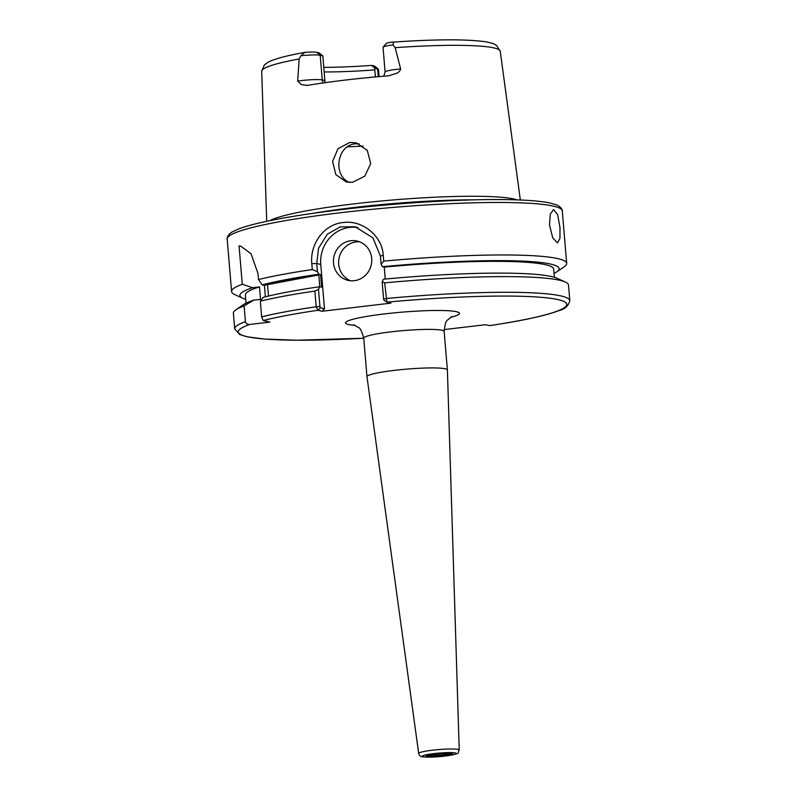 <?xml version="1.0" encoding="UTF-8"?>
<svg xmlns="http://www.w3.org/2000/svg" width="797" height="797" viewBox="0 0 797 797"><rect width="100%" height="100%" fill="white"/><g stroke="black" fill="none" stroke-linecap="round" stroke-linejoin="round"><path stroke-width="1.2" d="M559.992 227.563L557.651 214.692L553.566 209.521L550.269 214.224L549.502 225.073L552.739 237.845L557.501 242.926L559.942 238.313L559.992 227.563M350.919 240.704A20.174 19.108 -76.6 0 0 333.485 259.603A20.174 19.108 -76.6 0 0 347.93 280.335A20.174 19.108 -76.6 0 0 354.276 280.693A20.174 19.108 -76.6 0 0 371.711 261.805A20.174 19.108 -76.6 0 0 357.255 241.073A20.174 19.108 -76.6 0 0 350.919 240.704M359.806 241.88A20.174 19.108 -76.6 0 0 356.11 241.939A20.174 19.108 -76.6 0 0 338.835 259.433A20.174 19.108 -76.6 0 0 350.58 280.753M383.726 76.233L385.1 71.989A16.408 1.724 -4.8 0 1 396.338 69.399A16.408 1.724 -4.8 0 1 400.652 68.96C400.004 71.082 398.5 72.587 396.149 73.473L388.458 75.845A121.104 12.702 175.2 0 0 345.529 80.039A121.104 12.702 175.2 0 0 307.483 85.389L306.785 85.488M307.483 85.389L301.425 84.641L297.67 81.095L299.164 58.978L300.868 55.75L304.713 52.443L305.938 52.293A13.051 1.365 -4.8 0 1 316.738 52.333L319.159 52.911L322.835 55.92L325.056 82.689M349.594 182.443C332.618 176.107 336.673 144.944 355.532 143.819L358.999 143.749M349.803 142.464L337.978 148.71L332.598 161.482L335.846 174.613L346.267 181.955L352.533 182.304L364.757 176.187L370.715 163.634L367.287 150.394L356.189 142.832L349.803 142.464M400.652 68.96L395.163 47.661L392.981 44.901A16.408 1.724 175.2 0 0 383.108 47.143A16.408 1.724 175.2 0 0 383.028 47.332L385.1 71.989M517.054 199.888A127.39 13.37 175.2 0 0 354.007 203.883A127.39 13.37 175.2 0 0 269.934 220.639M324.509 71.949A89.115 9.345 175.2 0 0 374.789 69.887L375.387 76.95M317.415 271.667L312.304 269.555L311.806 263.707C309.754 244.151 323.921 224.306 343.118 222.522C362.187 219.773 382.092 235.613 383.257 255.289L383.755 261.127L381.076 264.166L380.388 255.996L372.966 237.905L355.153 226.746L340.249 226.916L327.398 234.129L318.551 248.196L316.728 263.498L317.415 271.667L318.85 274.208A160.147 16.797 175.2 0 0 262.133 284.878L258.497 279.538L257.989 273.53L251.035 253.725L240.804 246.193L239.06 245.924L242.278 284.28A168.147 17.644 175.2 0 0 231.588 291.553A168.147 17.644 175.2 0 0 234.677 294.521L242.876 298.287A160.147 16.797 175.2 0 0 245.735 299.333M554.035 273.441A160.147 16.797 175.2 0 0 556.675 271.936L564.137 266.856A168.147 17.644 175.2 0 0 566.687 263.408A168.147 17.644 175.2 0 0 383.755 261.127M418.684 753.414A20.343 2.132 -4.8 0 1 432.612 750.196A20.343 2.132 -4.8 0 1 459.231 750.017C456.522 753.743 463.495 752.836 444.636 756.124C435.919 757.15 428.736 757.399 423.077 756.881C420.756 756.861 419.292 755.715 418.684 753.414L366.979 376.722A40.358 4.234 -4.8 0 1 366.969 376.702A40.358 4.234 -4.8 0 1 394.595 370.336A40.358 4.234 -4.8 0 1 447.396 369.947A40.358 4.234 -4.8 0 1 447.396 369.977L444.158 331.413C444.905 324.329 446.111 320.474 447.794 319.836L451.799 316.578M384.064 300.29L386.874 302.163L384.064 300.29L383.596 299.054L382.152 281.779L384.692 282.855L386.874 302.163L390.948 303.129L322.048 311.248L317.973 310.282L316.19 306.755L314.875 291.084A168.147 17.644 175.2 0 0 260.32 301.176L263.189 297.381A160.147 16.797 175.2 0 1 319.906 286.701L318.491 289.281L319.946 306.556L320.404 307.791L324.489 308.758L322.048 311.248M242.278 284.28L252.539 287.687L259.493 286.87L260.539 299.363L253.585 300.19L244.101 305.928L245.416 321.599C246.074 323.761 247.538 324.708 249.81 324.449L269.884 322.078L263.269 320.504L261.635 316.847L260.32 301.176M382.152 281.779L383.556 279.199A160.147 16.797 175.2 0 1 557.213 278.312L565.422 282.078A168.147 17.644 175.2 0 1 568.51 285.057L569.825 300.728C568.371 306.018 564.724 309.326 558.896 310.631C545.566 315.712 522.483 320.713 489.647 325.624L485.562 324.708L444.108 329.589M318.85 274.208L320.593 274.616A154.688 16.229 175.2 0 0 264.425 285.426L262.133 284.878M265.381 296.813L264.425 285.426M320.593 274.616L321.639 287.119L319.906 286.701M268.489 296.056L267.533 284.649A154.688 16.229 -4.8 0 1 318.78 274.935L319.766 286.721M556.675 271.936A160.147 16.797 175.2 0 0 382.51 266.706L381.076 264.166M252.539 287.687A160.147 16.797 175.2 0 0 242.876 298.287M554.353 277.276L553.666 269.107A154.688 16.229 175.2 0 0 384.254 267.115L382.51 266.706M259.493 286.87A154.688 16.229 175.2 0 0 245.376 295L246.054 303.159M385.25 279.04L384.254 267.115M253.585 300.19A160.147 16.797 175.2 0 0 243.414 304.663L235.952 309.744A168.147 17.644 175.2 0 0 233.401 313.191L234.716 328.862L239.777 334.591L247.15 336.802L264.674 339.064L296.902 340.209L363.741 338.227A164.78 17.285 175.2 0 1 249.81 324.449M565.422 282.078A168.147 17.644 175.2 0 0 384.692 282.855M244.101 305.928A168.147 17.644 175.2 0 0 235.952 309.744M312.304 269.555A168.147 17.644 175.2 0 0 258.497 279.538M314.875 291.084L318.491 289.281M383.108 47.143L386.166 43.566A13.051 1.365 -4.8 0 1 390.181 42.361L390.869 42.271C434.913 39.173 466.643 39.033 486.05 41.843C496.959 44.233 492.865 43.725 496.531 45.369L500.267 51.267A119.709 12.563 175.2 0 0 395.163 47.661M390.181 42.361C393.041 41.882 393.967 42.719 392.981 44.901M374.979 68.293L371.731 65.394L374.162 65.972A13.051 1.365 -4.8 0 1 374.729 66.191L378.336 69.209A16.408 1.724 175.2 0 0 377.619 68.921L374.979 68.293L374.789 69.887M324.12 67.346A92.024 9.654 175.2 0 0 371.731 65.394M322.835 55.92L320.195 55.292A16.408 1.724 175.2 0 0 300.868 55.75M379.053 76.622L378.445 69.379A16.408 1.724 175.2 0 0 378.336 69.209M357.773 227.484A33.633 31.85 -76.6 0 0 320.773 264.455L324.489 308.758M241.232 246.303A33.633 31.85 -76.6 0 0 239.06 245.924M319.946 306.556L316.19 306.755A168.147 17.644 175.2 0 0 261.635 316.847M320.404 307.791L317.973 310.282A164.78 17.285 175.2 0 0 263.269 320.504M569.825 300.728A168.147 17.644 175.2 0 0 386.007 298.526L383.596 299.054M318.78 274.935L267.533 284.649M297.67 81.095A16.408 1.724 -4.8 0 1 301.615 80.567A16.408 1.724 -4.8 0 1 322.267 79.949A6.057 5.738 -76.6 0 0 323.343 82.928M227.175 239.05C226.936 239.668 226.487 235.474 232.057 232.017L238.373 229.048C245.366 226.358 255.488 223.638 268.748 220.879C288.912 216.724 313.639 212.909 342.939 209.432C403.601 202.199 475.171 198.284 517.412 199.898C531.539 200.396 542.358 201.422 549.87 202.976L556.386 204.829C562.373 207.31 562.612 211.494 562.284 210.916A168.147 17.644 175.2 0 0 342.282 212.53A168.147 17.644 175.2 0 0 227.175 239.05L231.588 291.553M445.872 200.884A126.384 13.26 175.2 0 0 354.665 207.947A126.384 13.26 175.2 0 0 340.279 209.75M473.199 199.868A126.454 13.27 175.2 0 0 354.595 207.429A126.454 13.27 175.2 0 0 313.171 213.297M347.482 146.827A105.931 11.108 175.2 0 0 363.073 146.06M450.694 753.275A11.736 1.235 -4.8 0 1 442.813 754.898A11.736 1.235 -4.8 0 1 427.65 755.207M435.112 753.882A13.19 1.385 -4.8 0 1 451.71 753.384A13.19 1.385 -4.8 0 1 443.341 755.835A13.19 1.385 -4.8 0 1 426.734 756.333A13.19 1.385 -4.8 0 1 435.112 753.882M366.969 376.702L363.741 338.167A40.358 4.234 -4.8 0 1 391.367 331.801A40.358 4.234 -4.8 0 1 444.158 331.413M355.273 325.415A57.165 5.997 -4.8 0 1 384.722 313.888A57.165 5.997 -4.8 0 1 447.645 310.71A57.165 5.997 -4.8 0 1 450.375 317.425M433.927 753.603A16.986 1.783 -4.8 0 1 455.296 752.966A16.986 1.783 -4.8 0 1 444.527 756.124A16.986 1.783 -4.8 0 1 423.147 756.751A16.986 1.783 -4.8 0 1 433.927 753.603M489.448 325.634A164.78 17.285 175.2 0 0 558.079 299.642A164.78 17.285 175.2 0 0 386.874 302.163M245.416 321.599A168.147 17.644 175.2 0 0 234.716 328.862M299.164 58.978A119.709 12.563 175.2 0 0 261.695 71.302L266.716 221.307M324.538 80.487L322.267 79.949L320.195 55.292L316.738 52.333M378.276 76.691L377.619 68.921L374.162 65.972M320.773 264.455L316.728 263.498L311.806 263.707M383.257 255.289L380.388 255.996M500.267 51.267L520.341 200.017M562.284 210.916L566.687 263.408M450.823 752.976L427.471 754.928M363.741 338.167C361.828 331.313 359.995 327.706 358.222 327.358L353.719 324.807M459.231 750.017L447.396 369.977M304.713 52.443C287.418 55.461 275.363 58.639 268.549 61.967L264.445 64.816L261.695 71.302"/></g></svg>
